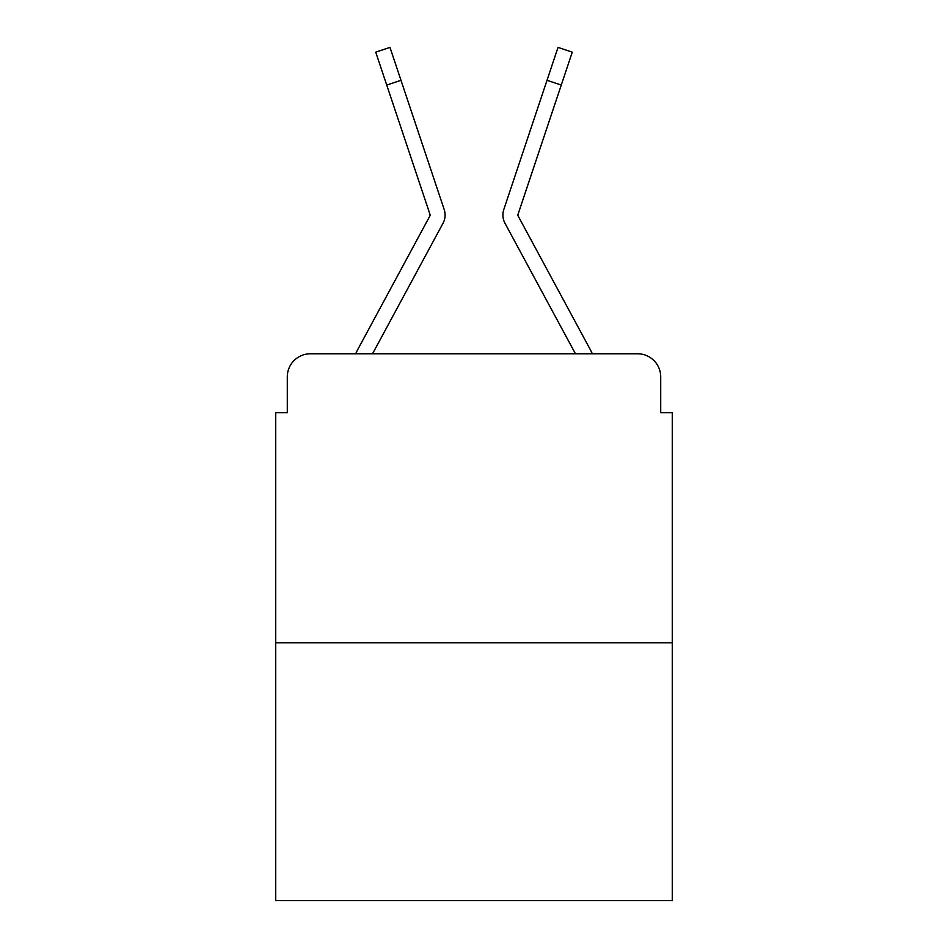 <?xml version="1.0" encoding="UTF-8"?>
<svg xmlns="http://www.w3.org/2000/svg" width="948" height="948" viewBox="0 0 948 948"><rect width="100%" height="100%" fill="white"/><g stroke="black" fill="none" stroke-linecap="round" stroke-linejoin="round"><path stroke-width="1.42" d="M287.291 376.889L287.291 412.724L287.291 376.889A23.119 23.119 0 0 1 310.411 353.77L355.701 353.77A57.804 57.804 0 0 1 357.823 349.421L429.788 216.132A2.311 2.311 0 0 0 429.954 214.295L375.728 52.164L389.984 47.4L400.98 80.296L386.737 85.059M672.274 642.791L275.726 642.791L275.726 900.6L672.274 900.6L672.274 412.724L660.709 412.724L660.709 376.889A23.119 23.119 0 0 0 637.589 353.77L310.411 353.77M275.726 642.791L275.726 412.724L287.291 412.724M427.086 252.772L372.552 353.77L427.086 252.772L372.552 353.77L427.086 252.772L372.552 353.77L383.822 353.77M564.179 353.77L575.448 353.77L520.914 252.772M575.448 353.77L504.988 223.278A17.337 17.337 0 0 1 503.803 209.532L558.016 47.4L572.272 52.164L518.046 214.295A2.311 2.311 0 0 0 517.928 215.03A2.311 2.311 0 0 1 518.046 214.295A2.311 2.311 0 0 0 518.212 216.132A2.311 2.311 0 0 1 517.928 215.03A2.311 2.311 0 0 0 518.212 216.132A2.311 2.311 0 0 1 517.928 215.03A2.311 2.311 0 0 0 518.212 216.132A2.311 2.311 0 0 1 517.928 215.03A2.311 2.311 0 0 0 518.212 216.132L590.177 349.421A57.804 57.804 0 0 1 592.299 353.77L637.589 353.77M660.709 412.724L660.709 376.889M372.552 353.77L443.012 223.278A17.337 17.337 0 0 0 444.197 209.532L400.98 80.296M429.788 216.132A2.311 2.311 0 0 0 430.072 215.03A2.311 2.311 0 0 1 429.788 216.132A2.311 2.311 0 0 0 430.072 215.03M375.728 52.164L389.984 47.4M561.263 85.059L547.02 80.296M558.016 47.4L572.272 52.164"/></g></svg>
